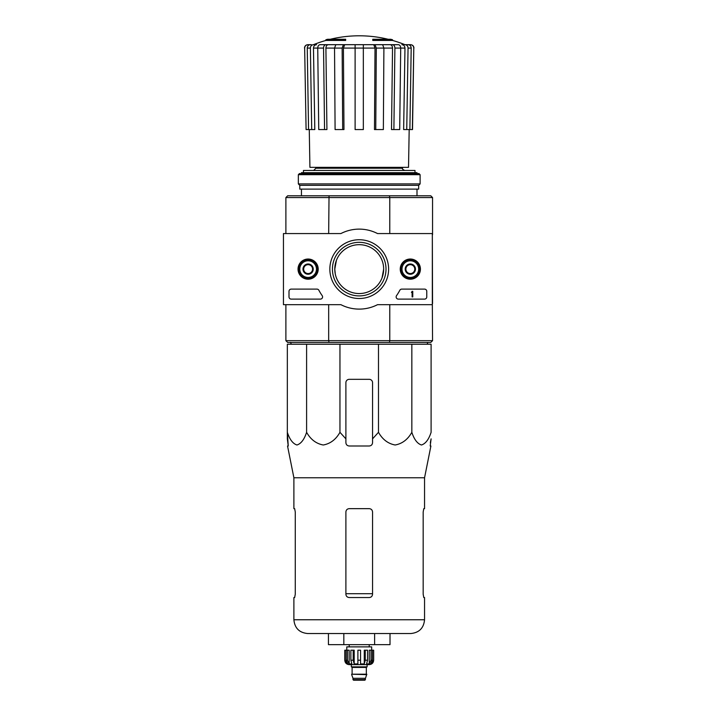 <?xml version="1.0" encoding="UTF-8"?>
<svg xmlns="http://www.w3.org/2000/svg" width="716" height="716" viewBox="0 0 716 716"><rect width="100%" height="100%" fill="white"/><g stroke="black" fill="none" stroke-linecap="round" stroke-linejoin="round"><path stroke-width="1.07" d="M306.6 344.226L287.34 344.226L287.34 432.312C289.667 439.472 292.871 443.696 296.952 444.994C301.051 443.723 304.264 439.499 306.6 432.312C310.628 439.472 316.186 443.696 323.256 444.994C330.345 443.723 335.92 439.499 339.957 432.312L339.957 344.226L306.6 344.226L306.6 432.312M339.957 432.312L345.891 438.863L345.891 442.658C346.079 444.681 347.197 445.791 349.22 445.996L369.223 445.996C371.246 445.791 372.356 444.681 372.553 442.658L372.553 438.863L378.487 432.312C382.514 439.472 388.063 443.696 395.142 444.994C402.231 443.723 407.798 439.499 411.843 432.312C414.17 439.472 417.374 443.696 421.464 444.994C425.555 443.723 428.768 439.499 431.104 432.312L431.104 344.226L339.957 344.226M325.887 40.436L345.667 40.436L345.667 39.765L325.887 39.765L325.887 40.436A122.212 122.212 0 0 0 313.465 44.687L313.42 44.687M345.667 39.765L345.667 39.273L327.668 39.273A122.212 122.212 0 0 0 325.887 39.765M392.556 39.765A122.212 122.212 0 0 0 390.775 39.273L372.776 39.273L372.776 40.436L392.556 40.436L392.556 39.765L372.776 39.765M395.984 44.687L322.469 44.687M304.658 48.079L306.09 129.569L304.658 48.079C304.837 46.021 305.947 44.893 308.005 44.687L311.353 44.687M325.914 44.687L320.097 44.687C318.647 44.893 317.859 46.021 317.734 48.079L318.745 129.569L326.926 129.569L325.914 48.079C326.04 46.021 326.827 44.893 328.277 44.687L325.914 44.687C324.464 44.893 323.677 46.021 323.551 48.079L313.474 48.079L314.798 129.569L311.711 129.569L310.386 48.079L307.245 48.079L308.56 129.569L311.711 129.569M337.102 44.687L328.277 44.687M343.42 44.687L335.822 44.687L334.542 48.079L335.088 129.569L343.966 129.569L343.42 48.079L344.7 44.687L343.42 44.687L342.141 48.079L325.914 48.079M373.743 44.687L375.023 48.079L374.477 129.569L383.355 129.569L383.901 48.079L382.621 44.687L344.7 44.687M390.166 44.687C391.616 44.893 392.404 46.021 392.529 48.079L391.518 129.569L399.698 129.569L400.709 48.079C400.584 46.021 399.796 44.893 398.347 44.687L381.342 44.687M401.882 44.687C403.77 44.893 404.809 46.021 404.97 48.079L403.645 129.569L412.514 129.569L413.785 48.079C413.606 46.021 412.497 44.893 410.438 44.687L404.97 44.687A122.212 122.212 0 0 0 392.556 40.436M413.785 48.079L412.353 129.569M408.111 44.687C410.008 44.893 411.038 46.021 411.199 48.079L408.057 48.079L406.742 129.569M409.883 129.569L411.199 48.079M408.057 48.079C407.896 46.021 406.867 44.893 404.97 44.687M404.97 48.079L394.892 48.079L393.89 129.569M394.892 48.079C394.767 46.021 393.979 44.893 392.529 44.687M392.529 48.079L376.303 48.079L375.757 129.569M376.303 48.079L375.023 44.687M355.109 129.569L363.334 129.569L363.334 48.079L355.109 48.079L355.109 129.569M363.334 44.687L363.334 48.079L375.023 48.079M355.109 48.079L355.109 44.687L355.109 48.079L343.42 48.079M342.687 129.569L342.141 48.079M324.554 129.569L323.551 48.079M313.474 44.687C311.576 44.893 310.547 46.021 310.386 48.079M313.474 48.079C313.644 46.021 314.673 44.893 316.57 44.687M307.245 48.079C307.406 46.021 308.435 44.893 310.332 44.687M306.09 129.569L308.56 129.569M315.89 167.347L315.89 168.233L313.671 170.462M335.285 264.168L334.784 269.118L336.413 260.347M334.784 269.118A24.442 24.442 0 0 1 371.443 247.951A24.442 24.442 0 0 1 371.443 290.284A24.442 24.442 0 0 1 334.784 269.118L335.276 274.013M383.669 269.118L382.04 277.889M432.33 303.557L432.554 340.664L430.772 342.445L287.671 342.445L285.89 340.664L285.89 304.667M389.415 342.445L389.772 340.664L328.671 340.664L329.029 342.445M389.415 195.79L430.772 195.79L432.554 197.562L389.772 197.562L389.415 195.79L329.029 195.79L328.671 233.568M389.772 233.568L389.772 197.562L285.89 197.562L285.89 233.568M329.029 195.79L287.671 195.79L285.89 197.562M328.671 304.667L328.671 340.664L285.89 340.664M389.772 304.667L389.772 340.664L432.554 340.664M432.33 234.678L432.554 303.557M432.554 197.562L432.554 234.678M416.998 173.567L416.998 172.681L301.445 172.681L301.445 173.567M301.445 189.122L301.445 195.79M414.994 172.681L414.994 170.462L303.45 170.462L303.45 172.681M409.185 129.569L408.523 167.347L309.921 167.347L309.267 129.569M291.34 344.226L290.472 342.311M287.34 438.863L287.34 432.312L288.244 445.996L287.34 438.863M411.843 432.312L411.843 344.226M378.487 432.312L378.487 344.226M372.553 438.863L372.553 382.666A3.329 3.329 0 0 0 369.223 379.328L349.22 379.328A3.329 3.329 0 0 0 345.891 382.666L345.891 438.863M374.62 644.651L390.014 644.651L390.014 633.535L410.778 633.535L307.674 633.535L343.823 633.535L343.823 644.651L374.62 644.651L374.62 633.535M294.661 597.538L295.269 594.208L294.661 597.538L293.891 597.538L293.891 619.761C294.706 628.129 299.306 632.72 307.674 633.535M372.553 511.994C372.347 509.953 371.237 508.843 369.223 508.655L349.22 508.655C347.206 508.843 346.096 509.953 345.891 511.994L345.891 594.208C346.096 596.24 347.206 597.35 349.22 597.538L369.223 597.538C371.237 597.35 372.347 596.24 372.553 594.208L372.553 511.994M295.269 594.208L295.269 511.994L294.661 508.655L293.891 508.655L293.891 477.769L287.537 445.996L288.244 445.996M423.174 511.994L423.783 508.655L423.174 511.994L423.174 594.208L423.783 597.538L424.552 597.538L424.552 619.761L293.891 619.761M293.891 477.769L424.552 477.769L424.552 508.655L423.783 508.655M430.334 442.658L431.104 438.863L430.209 445.996L430.907 445.996L424.552 477.769M343.823 644.651L328.429 644.651L328.429 633.535M432.33 233.568L432.33 304.667L377.547 304.667A39.998 39.998 0 0 1 340.897 304.667L283.447 304.667L283.447 233.568L340.897 233.568A39.998 39.998 0 0 1 377.547 233.568L432.33 233.568M298.035 269.118A10.078 10.078 0 0 1 313.152 260.382A10.078 10.078 0 0 1 313.152 277.853A10.078 10.078 0 0 1 298.035 269.118M400.244 269.118A10.078 10.078 0 0 1 415.37 260.382A10.078 10.078 0 0 1 415.37 277.853A10.078 10.078 0 0 1 400.244 269.118M329.843 269.118A29.374 29.374 0 0 1 373.913 243.673A29.374 29.374 0 0 1 373.913 294.562A29.374 29.374 0 0 1 329.843 269.118M424.552 289.112A2.22 2.22 0 0 1 426.772 291.34L426.772 296.889A2.22 2.22 0 0 1 424.552 299.118L398.365 299.118A2.22 2.22 0 0 1 396.557 295.61A45.77 45.77 0 0 0 399.796 290.311A2.22 2.22 0 0 1 401.765 289.112L424.552 289.112M316.928 289.112A2.22 2.22 0 0 1 318.897 290.302A45.556 45.556 0 0 0 322.164 295.601A2.22 2.22 0 0 1 320.347 299.118L291.224 299.118A2.22 2.22 0 0 1 289.004 296.889L289.004 291.34A2.22 2.22 0 0 1 291.224 289.112L316.928 289.112M298.223 269.118A9.89 9.89 0 0 1 313.062 260.552A9.89 9.89 0 0 1 313.062 277.683A9.89 9.89 0 0 1 298.223 269.118M400.441 269.118A9.89 9.89 0 0 1 415.271 260.552A9.89 9.89 0 0 1 415.271 277.683A9.89 9.89 0 0 1 400.441 269.118M332.43 269.118A26.796 26.796 0 0 1 372.615 245.91A26.796 26.796 0 0 1 372.615 292.325A26.796 26.796 0 0 1 332.43 269.118M412.112 291.34L412.774 291.34L412.774 296.889L412.112 296.889L412.112 292.423L411.44 292.45L412.112 291.34M405.882 266.549L410.331 263.989L414.77 266.549L414.77 271.686L410.331 274.246L405.882 271.686L405.882 266.549A5.128 5.128 0 0 1 414.77 266.549A5.128 5.128 0 0 1 410.331 274.246A5.128 5.128 0 0 1 405.882 266.549L405.882 271.686L410.331 274.246L414.77 271.686L414.77 266.549L412.55 265.269A4.448 4.448 0 0 1 412.55 272.966A4.448 4.448 0 0 1 405.882 269.118A4.448 4.448 0 0 1 408.111 265.269L405.882 266.549M410.331 277.45A8.332 8.332 0 0 1 403.117 264.947A8.332 8.332 0 0 1 417.544 264.947A8.332 8.332 0 0 1 410.331 277.45M410.331 278.56A9.442 9.442 0 0 1 402.15 264.392A9.442 9.442 0 0 1 418.511 264.392A9.442 9.442 0 0 1 410.331 278.56M408.111 265.269A4.448 4.448 0 0 1 412.55 265.269L410.331 263.989L408.111 265.269M303.673 266.549L308.113 263.989L312.561 266.549L312.561 271.686L308.113 274.246L303.673 271.686L303.673 266.549A5.128 5.128 0 0 1 312.561 266.549A5.128 5.128 0 0 1 308.113 274.246A5.128 5.128 0 0 1 303.673 266.549L303.673 271.686L308.113 274.246L312.561 271.686L312.561 266.549L310.332 265.269A4.448 4.448 0 0 1 310.332 272.966A4.448 4.448 0 0 1 303.673 269.118A4.448 4.448 0 0 1 305.893 265.269L303.673 266.549M308.113 277.45A8.332 8.332 0 0 1 300.899 264.947A8.332 8.332 0 0 1 315.335 264.947A8.332 8.332 0 0 1 308.113 277.45M308.113 278.56A9.442 9.442 0 0 1 299.932 264.392A9.442 9.442 0 0 1 316.293 264.392A9.442 9.442 0 0 1 308.113 278.56M305.893 265.269A4.448 4.448 0 0 1 310.332 265.269L308.113 263.989L305.893 265.269M420.104 174.677L418.994 173.567L299.449 173.567L298.339 174.677L298.339 183.905L420.104 183.905L420.104 174.677L298.339 174.677M420.104 183.905L418.663 185.346L299.78 185.346L298.339 183.905M418.663 185.346L418.663 189.122L299.78 189.122L299.78 185.346M371.013 650.2L371.013 660.206L369.268 663.911L369.268 650.2L373.663 650.2L373.663 660.206C373.403 662.9 371.917 664.385 369.223 664.645L349.22 664.645C346.526 664.385 345.04 662.9 344.781 660.206L346.848 663.911L347.842 663.911L346.096 660.206L346.096 650.2L347.43 650.2L347.43 660.206L346.096 660.206M365.446 679.645L352.997 679.645L353.552 680.2L364.892 680.2L366.78 674.203L351.663 674.203L366.78 674.642M352.997 679.645L352.997 678.303L365.446 678.303M351.887 674.203L366.556 674.203M366.332 673.98L366.332 667.419L366.887 666.865M351.332 664.645L351.332 666.865L367.111 666.865L367.111 664.645M360.56 660.206L357.893 660.206L357.893 650.2L360.56 650.2L360.56 663.911L364.256 663.911L365.258 660.206L364.256 663.911L364.256 650.2L367.568 650.2L367.568 660.206L365.258 660.206L365.258 650.2M373.6 650.2L373.6 660.206L371.595 663.911L371.595 662.819M372.347 650.2L372.347 660.206L370.602 663.911L371.595 663.911M367.568 660.206L366.565 663.911L369.268 663.911M357.893 660.206L357.893 663.911L354.187 663.911L353.185 660.206L350.876 660.206L351.878 663.911L349.175 663.911L347.43 660.206M346.848 662.819L346.848 663.911L344.844 660.206L344.844 650.2L344.844 660.206M350.876 660.206L350.876 650.2L353.185 650.2L353.185 660.206M344.781 660.206L344.781 650.2L346.096 650.2M369.223 646.87L369.223 644.651M346.777 650.2L346.777 646.87L371.667 646.87L371.667 650.2M354.187 663.911L354.187 650.2L353.185 650.2M349.175 663.911L349.175 650.2L347.43 650.2M402.553 167.347L402.553 168.233L315.89 168.233M372.553 593.707L345.891 593.707M352.111 673.98L352.111 667.419L366.332 667.419M372.347 660.206L371.013 660.206M388.17 39.273A122.212 122.212 0 0 0 330.282 39.273M416.998 189.122L416.998 195.79M402.553 168.233C401.989 168.779 402.732 169.513 404.773 170.462M304.506 48.079C304.676 46.021 305.786 44.893 307.844 44.687M413.938 48.079C413.767 46.021 412.658 44.893 410.608 44.687M427.103 344.226L427.908 342.445M424.552 619.761C423.738 628.129 419.146 632.72 410.778 633.535M352.997 678.303L351.663 674.642M352.111 667.419L351.556 666.865M349.22 646.87L349.22 644.651"/></g></svg>
